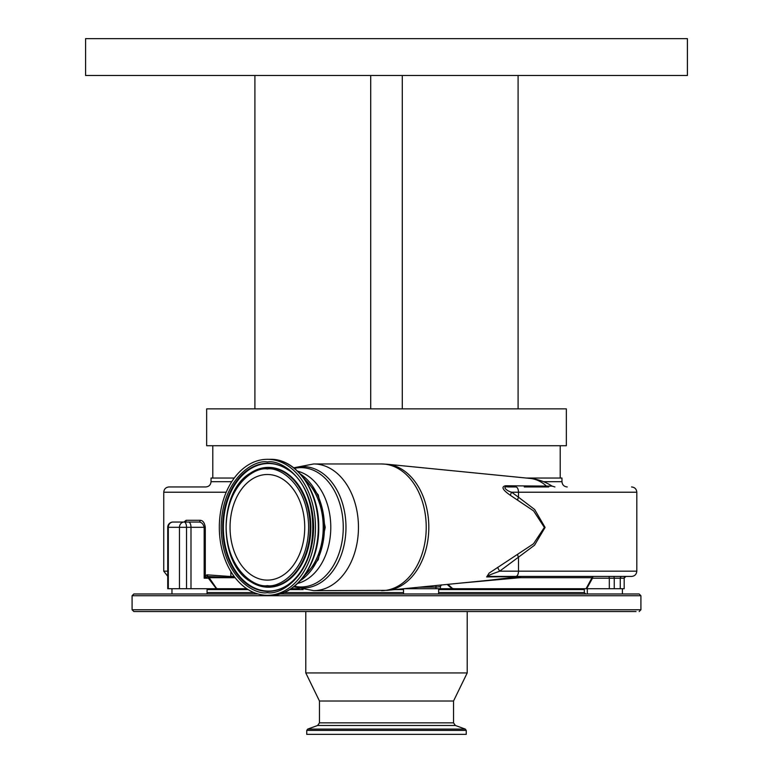 <?xml version="1.0" encoding="UTF-8"?>
<svg xmlns="http://www.w3.org/2000/svg" width="773" height="773" viewBox="0 0 773 773"><rect width="100%" height="100%" fill="white"/><g stroke="black" fill="none" stroke-linecap="round" stroke-linejoin="round"><path stroke-width="1.16" d="M304.475 479.125A57.028 40.322 90 0 1 304.475 575.489M270.231 459.317C296.262 458.476 319.143 490.768 318.718 526.713C319.616 563.082 296.581 596.167 270.231 595.297A67.995 48.081 90 0 0 318.312 527.312A67.995 48.081 90 0 0 270.231 459.317L267.39 459.317A67.995 48.081 90 0 1 315.471 527.312A67.995 48.081 90 0 1 267.39 595.297A67.995 48.081 90 0 1 219.319 527.312A67.995 48.081 90 0 1 267.39 459.317M270.231 595.297L267.39 595.297M267.39 580.117A52.815 37.346 90 0 1 230.045 527.312A52.815 37.346 90 0 1 267.39 474.496A52.815 37.346 90 0 1 304.736 527.312A52.815 37.346 90 0 1 267.39 580.117M300.368 580.61A58.748 41.539 -90 0 0 324.438 527.312A58.748 41.539 -90 0 0 300.368 474.004M293.721 467.8L313.674 463.964A63.338 44.786 90 0 1 358.459 527.312A63.338 44.786 90 0 1 313.674 590.649L387.244 590.359A63.212 44.699 90 0 0 428.812 527.312A63.212 44.699 90 0 0 387.244 464.254L381.437 463.964A63.338 44.786 90 0 1 426.223 527.312A63.338 44.786 90 0 1 381.437 590.649M313.674 463.964L381.437 463.964M530.133 478.419A49.008 34.659 90 0 1 546.472 486.101L552.038 486.101A49.124 49.124 0 0 0 530.133 478.419L387.244 464.254M488.526 580.32L519.408 576.59L486.671 576.929L489.135 573.102L533.486 543.815L544.366 527.428L533.612 510.905L510.412 495.338C502.518 489.85 500.933 486.661 505.658 485.763L546.472 486.101A5.266 4.165 90 0 0 548.743 486.951L524.268 486.951M486.671 576.929A5.266 4.28 -90 0 1 488.488 576.436L515.813 576.436L488.488 576.436C486.546 575.566 496.073 572.677 499.687 571.17A5.266 0.676 57.6 0 1 497.696 567.324M519.408 576.59L521.379 576.436A1.759 1.102 90 0 0 520.326 577.711L518.731 577.808A1.759 1.034 82.5 0 1 519.408 576.59M526.374 478.043L561.961 478.043L561.961 481.685C562.271 484.884 564.029 486.642 567.227 486.951M231.745 481.685L211.039 481.685L211.039 478.043L234.258 478.043M402.289 75.493L402.289 408.869L566.348 408.869L566.348 445.721L206.652 445.721L206.652 408.869L254.906 408.869L254.906 75.493M402.289 408.869L254.906 408.869M370.711 75.493L370.711 408.869M518.094 408.869L518.094 75.493M687.41 75.493L85.59 75.493L85.59 38.65L687.41 38.65L687.41 75.493M510.412 495.338A5.266 1.681 -55.7 0 1 511.668 492.217L518.49 497.223L518.49 492.217L511.668 492.217C506.74 491.097 501.233 485.908 508.267 486.951A5.266 4.107 90 0 1 505.658 485.763M226.218 492.217L163.75 492.217C164.069 489.019 165.818 487.261 169.016 486.951L205.773 486.951C208.971 486.642 210.729 484.884 211.039 481.685M436.03 585.528L435.962 587.113L438.861 586.813L440.397 586.475L441.538 584.861M440.339 588.717L403.815 588.717M518.731 577.808L459.481 583.2M586.688 588.234A1.759 1.536 -128.2 0 0 586.678 588.717L586.06 588.717L592.012 577.711A1.759 1.691 90 0 1 593.635 576.436A1.759 1.131 90 0 0 592.505 578.194L586.678 588.717L452.031 588.717L447.142 584.427M520.326 577.711L592.012 577.711A1.759 0.512 -158.7 0 0 592.505 578.194L609.308 578.194L609.037 576.436L613.975 576.436L614.245 578.194L609.308 578.194L609.308 588.717L586.678 588.717M448.002 584.34L452.195 588.234L453.635 588.717L452.031 588.717A1.759 0.667 108.7 0 1 452.195 588.234M620.033 576.436L622.004 576.436A1.759 1.73 90 0 0 620.265 578.194L614.245 578.194L614.245 588.717L609.308 588.717M620.265 588.717L620.265 578.194L624.178 578.194L624.178 588.717L614.245 588.717M624.111 578.194A1.759 1.73 90 0 1 625.84 576.436L624.178 578.194L624.178 588.717M631.541 576.436L515.813 576.436A5.266 2.677 -90 0 0 518.49 571.17L636.807 571.17C636.498 574.368 634.739 576.127 631.541 576.436M517.717 499.918A5.266 2.348 -57.5 0 1 518.49 497.223L534.655 509.504L545.081 527.428L534.53 545.226L499.687 571.17L518.49 571.17L518.49 557.391A5.266 2.348 57.5 0 1 517.717 554.695M508.267 486.951L515.813 486.951A5.266 2.677 -90 0 1 518.49 492.217L636.807 492.217C636.498 489.019 634.739 487.261 631.541 486.951M230.856 571.498L230.856 576.436L234.663 577.711L208.188 576.513L204.169 578.194L205.28 575.914A1.759 1.15 39.8 0 0 206.323 577.054M234.161 576.436L230.856 576.436M234.663 577.711L209.154 577.711L216.411 588.234L217.455 588.717L216.372 588.717L208.41 578.194L209.154 577.711A1.759 1.459 90 0 0 208.188 576.513A1.759 1.401 91.7 0 1 207.232 574.841L231.359 576.571M299.402 588.717L291.073 588.717M246.761 588.717L216.372 588.717A1.759 1.256 115.3 0 0 216.411 588.234M184.109 522.046L198.767 522.046A1.759 1.459 90 0 0 200.226 520.287C202.941 520.461 204.623 522.799 205.28 527.312L168.311 527.312A5.266 4.686 90 0 1 172.997 522.046L198.767 522.046C201.434 522.065 203.231 523.823 204.169 527.312L204.169 578.194L208.41 578.194A1.759 0.657 90 0 0 207.985 576.552A1.759 1.372 72.1 0 1 206.806 574.909L207.232 574.841M205.28 527.312L205.28 575.914L206.806 574.909M179.462 588.717L179.462 527.312A5.266 4.686 -90 0 1 184.148 522.046A5.266 2.387 -90 0 1 186.535 527.312L186.535 588.717L167.731 588.717L167.731 527.312L168.311 527.312L168.311 588.717M184.602 522.046L184.573 522.046A1.759 1.575 90 0 0 186.148 520.287L200.226 520.287M183.974 522.046L186.148 520.287M217.455 588.717L186.535 588.717M452.031 588.717L440.397 588.717L440.397 586.475M466.245 734.35L306.755 734.35L306.755 730.417L466.245 730.417L466.245 734.35M319.471 722.842L453.529 722.842L453.529 701.014L319.471 701.014L319.471 722.842L317.626 725.48L307.673 729.103L306.755 730.417M453.529 701.014L467.211 672.935L305.789 672.935L319.471 701.014M636.053 611.53L133.835 611.53L132.086 609.771L640.914 609.771L639.165 611.53M132.086 609.771L132.086 595.732L640.914 595.732L639.165 593.983L279.739 593.983M257.979 593.983L133.835 593.983L132.086 595.732M267.39 461.945C253.873 459.317 221.803 478.931 221.175 527.312C221.803 575.682 253.873 595.297 267.39 592.669C280.918 595.297 312.978 575.682 313.616 527.312C312.978 478.931 280.918 459.317 267.39 461.945M222.692 527.312A64.072 45.307 90 0 1 267.999 463.24A64.072 45.307 90 0 1 287.227 469.298C321.268 488.71 321.268 565.904 287.227 585.316A64.072 45.307 90 0 1 267.999 591.384A64.072 45.307 90 0 1 222.692 527.312M287.421 585.19A63.792 45.105 90 0 1 268.473 591.094A63.792 45.105 90 0 1 223.368 527.312A63.792 45.105 90 0 1 268.473 463.52A63.792 45.105 90 0 1 287.421 469.424M250.297 581.422A59.908 42.36 -90 0 0 250.491 581.557A59.908 42.36 -90 0 0 268.473 587.219A59.908 42.36 -90 0 0 310.833 527.312A59.908 42.36 -90 0 0 268.473 467.394A59.908 42.36 -90 0 0 250.491 473.057A59.908 42.36 -90 0 0 250.297 473.192M250.104 473.318C218.102 491.928 218.102 562.686 250.104 581.296A59.627 42.167 -90 0 0 267.999 586.939A59.627 42.167 -90 0 0 310.157 527.312A59.627 42.167 -90 0 0 267.999 467.675A59.627 42.167 -90 0 0 250.104 473.318L250.491 473.057M313.307 527.312A64.072 45.307 90 0 1 287.227 585.316M267.39 585.644C255.332 587.982 226.711 570.484 226.141 527.312C226.711 484.13 255.332 466.631 267.39 468.969C279.459 466.631 308.079 484.13 308.64 527.312C308.079 570.484 279.459 587.982 267.39 585.644M297.644 471.192A57.028 40.322 90 0 1 330.786 527.312A57.028 40.322 90 0 1 297.644 583.422M294.445 468.38A59.666 42.196 90 0 1 301.064 467.636A59.666 42.196 90 0 1 343.26 527.312A59.666 42.196 90 0 1 301.064 586.978A59.666 42.196 90 0 1 294.445 586.234M293.962 467.994A60.7 42.921 90 0 1 303.064 466.612A60.7 42.921 90 0 1 345.975 527.312A60.7 42.921 90 0 1 303.064 588.002A60.7 42.921 90 0 1 293.962 586.62M543.516 481.685L561.961 481.685M435.962 588.717L435.962 587.113L418.898 587.219M190.989 588.717L190.989 527.312A5.266 2.387 -90 0 0 188.602 522.046M167.731 576.281L163.75 571.17L167.731 571.17M411.7 587.934L411.7 588.717M583.451 588.717L584.33 589.596L438.629 589.596M403.535 589.596L394.964 589.596M303.093 589.596L289.701 589.596M248.123 589.596L207.058 589.596M584.33 589.596L584.33 592.582L438.629 592.582M403.535 592.582L283.836 592.582M253.931 592.582L207.058 592.582M453.529 722.842L455.374 725.48L465.327 729.103L307.673 729.103M455.374 725.48L317.626 725.48M286.29 585.924L288.223 585.663M299.624 581.412L318.283 559.691L325.23 527.312L318.283 494.923L299.624 473.202M489.038 580.272L387.244 590.359M313.674 590.649L293.721 586.813M560.203 445.721L560.203 478.043M212.797 445.721L212.797 478.043M552.038 486.101L554.908 486.951M172.997 522.046A5.266 5.266 0 0 0 167.731 527.312M587.316 593.983L587.316 588.717M403.535 593.983L403.535 588.746M171.973 593.983L171.973 588.717M207.058 593.983L207.058 588.717M438.629 593.983L438.629 588.717M622.4 593.983L622.4 588.717M163.75 571.17L163.75 492.217M636.807 571.17L636.807 492.217M465.327 729.103L466.245 730.417M467.211 611.53L467.211 672.935M305.789 611.53L305.789 672.935M640.914 595.732L640.914 609.771M584.33 592.582L585.731 593.983"/></g></svg>
